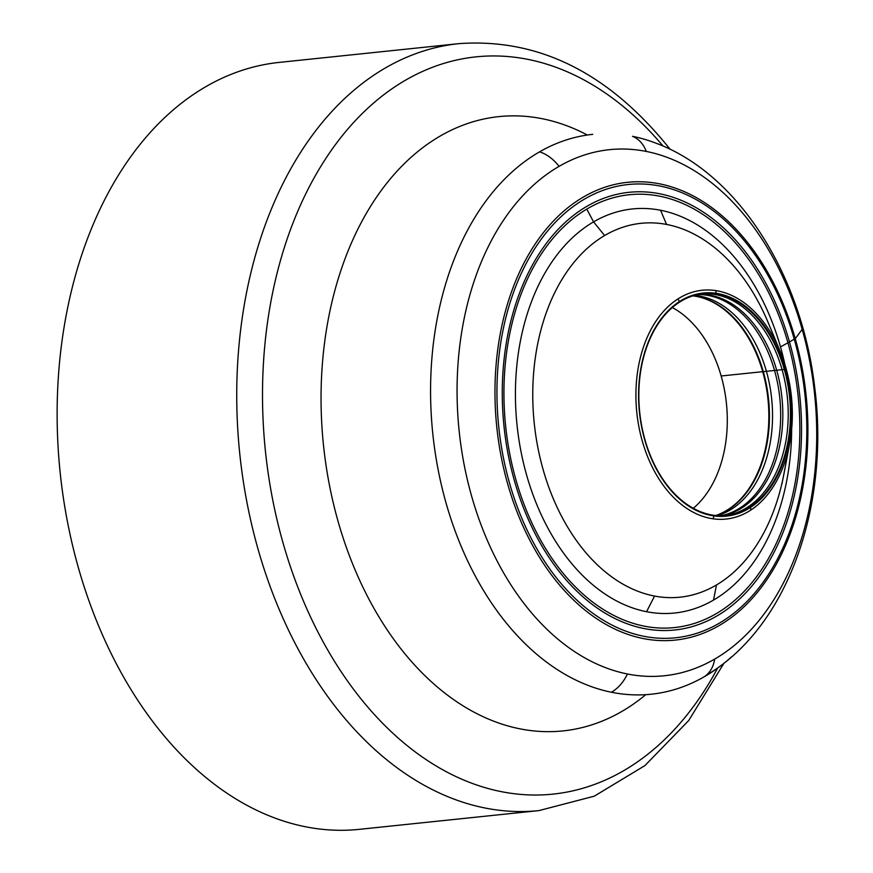 <?xml version="1.0" encoding="UTF-8"?>
<svg xmlns="http://www.w3.org/2000/svg" width="873" height="873" viewBox="0 0 873 873"><rect width="100%" height="100%" fill="white"/><g stroke="black" fill="none" stroke-linecap="round" stroke-linejoin="round"><path stroke-width="1.31" d="M749.907 506.94A111.482 75.318 84 0 0 788.363 387.863A111.482 75.318 84 0 0 715.838 293.994A111.482 75.318 84 0 0 701.728 293.885A111.482 75.318 84 0 0 679.358 302.276A111.482 75.318 84 0 0 640.902 421.343A111.482 75.318 84 0 0 713.427 515.223A111.482 75.318 84 0 0 724.874 515.605A111.482 75.318 84 0 0 749.907 506.94M750.431 507.464A112.148 75.765 84 0 0 788.985 387.568A112.148 75.765 84 0 0 715.936 293.284A112.148 75.765 84 0 0 679.249 301.709A112.148 75.765 84 0 0 640.684 421.594A112.148 75.765 84 0 0 713.732 515.878A112.148 75.765 84 0 0 750.431 507.464A3.405 2.433 63.2 0 1 750.496 510.269A115.029 77.708 84 0 0 789.596 443.833A115.029 77.708 84 0 0 779.873 350.739A115.029 77.708 84 0 0 715.413 290.534A115.029 77.708 84 0 0 677.764 299.046A115.029 77.708 84 0 0 638.043 421.877A115.029 77.708 84 0 0 712.848 518.78A115.029 77.708 84 0 0 744.92 513.466A115.029 77.708 84 0 0 750.496 510.269M716.471 584.965A187.946 126.978 84 0 0 781.826 483.838A187.946 126.978 84 0 0 784.009 473.493L789.596 443.833C795.259 411.87 792.018 380.835 779.873 350.739L768.284 322.879A187.946 126.978 84 0 0 666.568 224.437A187.946 126.978 84 0 0 604.64 235.535A187.946 126.978 84 0 0 535.389 432.681A187.946 126.978 84 0 0 654.543 596.063A187.946 126.978 84 0 0 710.862 588.031A187.946 126.978 84 0 0 716.471 584.965L713.536 600.078A203.136 137.236 84 0 0 791.658 429.09M784.947 364.739A203.136 137.236 84 0 0 660.555 210.251A203.136 137.236 84 0 0 593.564 221.884A203.136 137.236 84 0 0 518.169 434.503A203.136 137.236 84 0 0 646.555 611.711A203.136 137.236 84 0 0 707.927 603.123A203.136 137.236 84 0 0 713.536 600.078M658.449 195.956A217.595 147.002 -96 0 1 796.722 384.589A217.595 147.002 -96 0 1 716.984 613.217A217.595 147.002 -96 0 1 710.131 616.982A217.595 147.002 -96 0 1 645.322 626.356A217.595 147.002 -96 0 1 507.06 437.711A217.595 147.002 -96 0 1 586.787 209.094A217.595 147.002 -96 0 1 658.449 195.956M644.831 636.472A227.853 153.943 84 0 0 719.887 622.842A227.853 153.943 84 0 0 803.586 383.618A227.853 153.943 84 0 0 658.951 185.84A227.853 153.943 84 0 0 583.884 199.459A227.853 153.943 84 0 0 500.185 438.693A227.853 153.943 84 0 0 644.831 636.472M714.703 659.071A264.464 178.67 84 0 0 813.21 382.56A264.464 178.67 84 0 0 646.326 151.444A264.464 178.67 84 0 0 559.08 166.361A264.464 178.67 84 0 0 460.573 442.884A264.464 178.67 84 0 0 627.458 674A264.464 178.67 84 0 0 707.676 662.88A264.464 178.67 84 0 0 714.703 659.071C713.35 667.081 709.891 672.963 704.325 676.717A281.455 190.15 84 0 0 709.149 673.814A281.455 190.15 84 0 0 731.421 656.965M657.729 143.881A281.455 190.15 84 0 0 632.489 136.308C638.73 138.84 643.336 143.881 646.326 151.444M592.734 134.344A281.455 190.15 84 0 0 539.59 151.837A281.455 190.15 84 0 0 434.208 445.656A281.455 190.15 84 0 0 611.427 692.245A281.455 190.15 84 0 0 651.182 694.221A281.455 190.15 84 0 0 704.325 676.717M672.319 307.558A110.904 74.925 -96 0 1 721.207 376.187A110.904 74.925 -96 0 1 693.271 508.293M559.429 571.826A220.04 148.661 84 0 0 710.786 619.295A220.04 148.661 84 0 0 744.342 250.486A220.04 148.661 84 0 0 534.265 261.758A220.04 148.661 84 0 0 559.429 571.826M538.914 810.602L359.294 829.35A385.56 260.481 -96 0 1 157.271 727.405A385.56 260.481 -96 0 1 65.693 317.914A385.56 260.481 -96 0 1 279.24 62.398L458.849 43.65A385.56 260.481 84 0 0 245.302 299.166A385.56 260.481 84 0 0 336.88 708.658A385.56 260.481 84 0 0 538.914 810.602L594.262 796.187L644.929 765.588L688.666 720.585L723.903 663.338M786.027 368.384L784.314 369.454L721.153 375.99M780.517 346.93L795.27 338.648L802.178 329.339L801.272 326.186M712.848 518.78A3.405 2.433 -75.4 0 0 713.732 515.878M715.413 290.534A3.405 2.433 104.6 0 1 715.936 293.284M660.555 210.251L666.568 224.437M644.241 638.741A230.123 155.47 84 0 0 713.034 628.876A230.123 155.47 84 0 0 720.05 625.035A230.123 155.47 84 0 0 804.666 383.498A230.123 155.47 84 0 0 658.646 183.657A230.123 155.47 84 0 0 582.837 197.363A230.123 155.47 84 0 0 498.221 438.901A230.123 155.47 84 0 0 644.241 638.741M539.59 151.837C546.913 154.248 553.417 159.093 559.08 166.361M611.427 692.245C618.084 688.371 623.431 682.282 627.458 674M692.824 295.871A111.711 75.471 -96 0 1 766.418 387.95A111.711 75.471 -96 0 1 729.719 508.413A111.711 75.471 -96 0 1 715.751 515.506M693.097 295.783A111.689 75.46 84 0 0 693.086 295.783A111.689 75.46 84 0 1 766.963 387.743A111.689 75.46 84 0 1 730.221 508.402A111.689 75.46 84 0 1 716.024 515.528M717.29 515.637A111.526 75.351 84 0 0 732.327 508.632A111.526 75.351 84 0 0 770.39 389.194A111.526 75.351 84 0 0 697.56 295.761A111.526 75.351 84 0 0 694.308 295.423M720.738 515.757A111.373 75.242 84 0 0 739.235 508.446A111.373 75.242 84 0 0 778.847 390.46A111.373 75.242 84 0 0 707.228 295.281A111.373 75.242 84 0 0 697.647 294.583M698.542 294.397A111.373 75.242 -96 0 1 709.378 295.063A111.373 75.242 -96 0 1 780.997 390.231A111.373 75.242 -96 0 1 741.373 508.228A111.373 75.242 -96 0 1 721.655 515.757M723.837 515.681A111.428 75.274 84 0 0 747.277 507.388A111.428 75.274 84 0 0 786.267 388.812A111.428 75.274 84 0 0 714.158 294.343A111.428 75.274 84 0 0 700.703 294.026M677.764 299.046A3.405 2.433 63.2 0 1 679.249 301.709M646.555 611.711L654.543 596.063M586.787 209.094L593.564 221.884L604.64 235.535M587.158 134.922A308.813 208.625 84 0 0 343.667 262.478A308.813 208.625 84 0 0 401.253 649.261A308.813 208.625 84 0 0 645.605 694.799M717.65 668.096A370.632 250.398 -96 0 1 358.781 696.119A370.632 250.398 -96 0 1 313.625 178.747A370.632 250.398 -96 0 1 663.033 146.009M781.946 483.893L785.111 467.568M709.083 673.596C789.083 624.413 829.961 503.776 814.585 386.499C801.512 276.064 739.857 175.549 657.751 143.816M670.049 149.25L669.176 148.126C608.557 72.775 538.445 37.943 458.849 43.65"/></g></svg>
